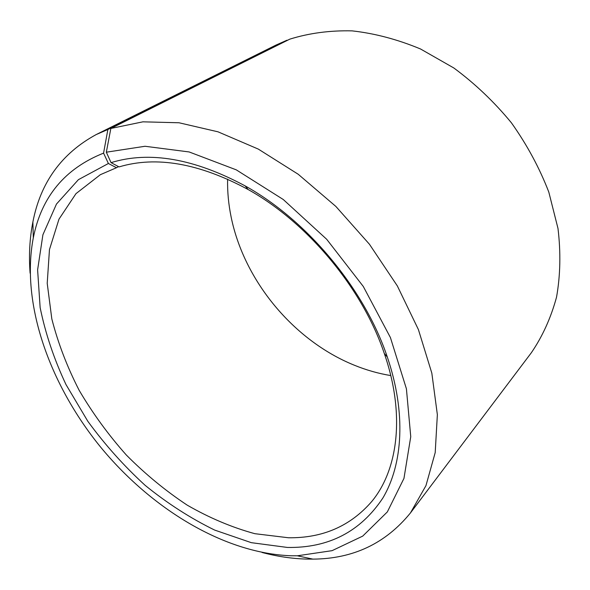 <?xml version="1.0" encoding="UTF-8"?>
<svg xmlns="http://www.w3.org/2000/svg" width="590" height="590" viewBox="0 0 590 590"><rect width="100%" height="100%" fill="white"/><g stroke="black" fill="none" stroke-linecap="round" stroke-linejoin="round"><path stroke-width="0.89" d="M288.429 537.755C322.642 538.227 350.423 526.133 371.766 501.485C398.221 469.581 405.315 414.01 384.297 353.462C362.555 288.584 307.943 222.828 248.161 189.545C199.324 163.268 156.284 155.723 119.055 166.911L111.045 162.634C149.528 150.811 194.235 158.57 245.182 185.916C307.545 220.579 364.694 289.388 387.32 357.053C406.259 412.698 402.977 464.293 382.799 498.13C360.431 531.701 328.637 548.139 287.433 547.454L251.303 542.667L214.679 530.086C190.459 518.226 167.294 503.329 145.192 485.386C124.003 466.012 104.887 444.661 87.844 421.312L66.014 384.606C54.029 359.118 45.401 333.431 40.135 307.552L37.613 269.851L42.908 234.768L56.463 204.066L78.411 179.662L108.398 163.496L116.488 167.722L100.352 174.692L75.992 193.631L58.985 219.148L49.464 249.577L47.215 283.318L51.817 318.895C58.019 343.078 67.149 366.914 79.208 390.403C92.726 413.361 108.442 434.911 126.349 455.045C145.28 474.109 165.576 490.821 187.244 505.165C209.428 517.932 231.958 527.438 254.836 533.685L288.429 537.755M287.286 40.408L107.874 129.512L103.567 153.127C64.826 168.578 41.403 196.831 33.298 237.888C20.753 303.231 49.28 383.662 99.983 446.328C151.025 508.75 224.185 553.457 291.312 555.773L297.338 555.795L332.052 550.669L362.71 536.118L387.342 511.914L403.958 478.401L410.751 436.703L406.414 388.803L390.418 337.554L363.285 286.46L326.69 239.282L283.266 199.508L236.28 169.854L189.154 151.954L145.007 146.268L106.333 152.198L111.045 162.634M107.874 129.512L96.222 134.549C61.633 153.356 40.518 182.494 32.885 221.965C29.67 238.316 28.74 255.389 30.105 273.192M262.041 552.461C277.042 556.459 291.836 558.664 306.446 559.084L312.906 559.121C353.115 558.87 385.631 543.464 410.47 512.909L425.958 485.622L435.206 452.582L437.36 414.667L431.828 373.131L418.413 329.596L397.358 285.951L369.429 244.231L335.85 206.419L298.201 174.249L258.302 149.093L218.005 131.821L179.043 122.772L142.928 121.828L110.846 128.458L106.333 152.198M287.006 40.201L275.891 45.12L96.222 134.549M227.607 179.109C227.342 191.691 228.522 204.354 231.147 217.091C244.164 280.973 293.687 340.6 354.096 365.122C366.132 370.048 378.36 373.536 390.787 375.579M410.47 512.909L531.361 352.717C542.498 336.411 550.89 317.907 556.532 297.19C560.389 275.449 560.876 252.535 557.993 228.455L548.811 192.097C539.466 167.862 527.003 144.771 511.412 122.816C494.28 101.967 475.09 83.699 453.858 67.998L420.545 48.992C397.542 39.412 374.709 33.372 352.038 30.864C329.884 30.363 309.138 33.121 289.815 39.147L110.846 128.458M103.567 153.127L108.398 163.496M116.488 167.722L118.516 166.623M248.161 189.545L245.182 185.916M384.297 353.462L387.32 357.053M33.298 237.888L32.885 221.965M297.338 555.795L312.906 559.121"/></g></svg>

